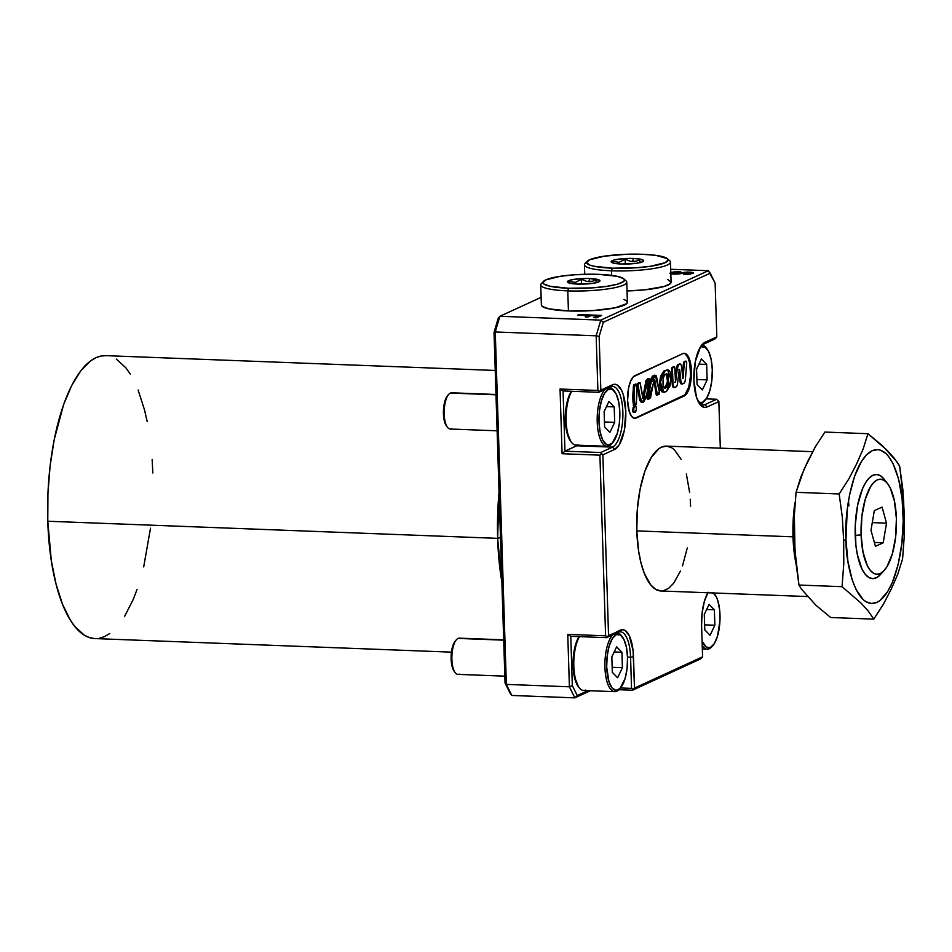 <?xml version="1.0" encoding="UTF-8"?>
<svg xmlns="http://www.w3.org/2000/svg" width="952" height="952" viewBox="0 0 952 952"><rect width="100%" height="100%" fill="white"/><g stroke="black" fill="none" stroke-linecap="round" stroke-linejoin="round"><path stroke-width="1.43" d="M902.579 558.883L904.293 535.821L904.174 512.64A81.539 13.971 178.2 0 1 903.127 513.437C904.971 535.095 898.045 591.656 876.923 602.402C855.741 611.077 845.519 562.394 845.971 539.689A81.539 13.971 178.2 0 1 843.662 540.438L843.781 563.596L842.068 586.682L860.977 603.033L868.295 611.124L873.781 619.145L883.42 604.175L891.239 589.133L897.819 574.044L902.579 558.883L897.819 574.044L891.239 589.133L883.42 604.175L873.781 619.145L868.295 611.124L860.977 603.033L842.068 586.682L798.966 585.04L794.968 550.185L794.349 515.413L796.062 492.327L803.94 469.61L815.221 447.035L824.86 432.065L815.221 447.035L807.403 462.077L800.811 477.166L796.062 492.327L794.349 515.413L794.456 538.57L795.801 561.799L798.966 585.04L801.406 589.038L798.966 585.04L842.068 586.682L843.781 563.596L843.662 540.438L842.318 517.21L839.152 493.957L796.062 492.327L839.152 493.957L848.791 478.987L856.61 463.945L863.19 448.856L867.95 433.707L824.86 432.065L867.95 433.707L882.754 445.988L897.224 462.172L899.664 466.171L903.674 501.049L904.293 535.821L902.579 558.883M887.442 483.414A47.564 17.636 -87.8 0 1 896.403 518.614L894.487 501.311L890.191 487.864L887.335 483.271L884.146 480.343L880.755 479.201L877.28 479.879L873.865 482.367L870.64 486.555L865.225 499.336L861.881 516.293L861.096 534.834A47.564 17.636 -87.8 0 1 869.188 489.138A47.564 17.636 -87.8 0 1 887.442 483.414L884.063 479.118A52.098 19.314 92.2 0 0 864.071 485.389A52.098 19.314 92.2 0 0 855.217 535.44A52.098 19.314 92.2 0 0 880.433 574.591L884.122 570.569A47.564 17.636 -87.8 0 1 861.096 534.834L855.217 535.44L861.096 534.834L863.012 552.136L867.308 565.571L870.164 570.177L873.353 573.104L876.744 574.246L880.219 573.568L883.634 571.081L886.859 566.892L892.274 554.112L895.618 537.154L896.403 518.614A47.564 17.636 -87.8 0 1 884.122 570.569M665.698 374.422C669.518 370.614 669.208 387.702 665.757 387.833C661.997 391.212 662.187 374.077 665.698 374.422L667.435 374.315L668.328 376.195L668.185 383.311L667.054 386.583L664.674 388.047L663.056 385.072L663.52 377.408L664.627 375.064L666.781 374.088L665.936 374.053M633.33 412.311L633.056 407.527L635.531 406.516C637.364 406.766 635.924 413.632 634.425 412.24C632.687 412.287 634.02 404.886 635.531 406.516L634.687 406.48C633.175 404.85 631.842 412.264 633.58 412.204M635.531 406.516L633.901 407.563L633.711 411.966L634.425 412.24L633.235 412.311M635.163 405.469C632.854 405.433 633.473 386.714 635.412 384.548L634.091 387.381L634.234 405.778L635.769 405.171L636.4 403.469L636.757 385.132L636.341 384.144L635.412 384.548C637.638 384.441 637.102 403.22 635.163 405.469L633.425 405.754M648.895 378.491L648.05 378.456L642.778 397.912L640.03 382.549L643.147 398.186L648.895 378.491L649.335 380.169L646.789 394.663L642.088 402.529L639.542 394.771L638.007 384.548L640.042 382.549L637.162 384.513L638.007 384.548L640.755 401.042L641.731 402.446L643.611 402.018L646.241 397.424L649.395 378.955L648.645 378.539L646.991 379.979L644.254 396.199L643.564 398.007L642.79 397.948M640.042 382.549L637.162 384.513L637.602 383.358L639.47 382.68M655.297 375.302L654.452 375.267L649.681 384.013L647.419 399.15L648.252 399.185L650.513 384.037L655.297 375.302L659.367 391.605L657.511 395.128L654.488 379.622L648.431 399.305L647.419 399.15L647.324 397.615L650.585 379.61L652.418 376.099L654.928 375.374M667.578 369.852L664.02 370.875L667.578 369.852L671.077 380.003L666.65 391.236L664.02 392.224L660.39 382.157L664.865 370.911L664.02 370.875L667.768 370.09M674.052 387.416L672.838 386.714L672.302 384.727L671.588 369.876A2.261 0.845 -87.8 0 1 671.588 369.792L672.041 367.484L673.195 367.198L672.35 367.175A2.261 0.845 92.2 0 0 671.588 369.792L672.421 369.816A2.261 0.845 -87.8 0 1 673.195 367.198L674.373 366.687L674.825 367.758L675.551 382.228L677.431 367.948L676.586 367.912L676.812 366.71L677.562 364.961L679.668 364.092M634.329 418.285A21.515 7.973 92.2 0 0 635.401 417.987L636.233 418.023A21.515 7.973 -87.8 0 1 634.758 418.333A21.515 7.973 -87.8 0 1 627.582 400.495L628.558 388.107L630.581 381.252L633.354 376.766L682.81 353.632L684.381 353.323L687.356 355.167L690.605 363.331L691.438 375.362L689.593 387.214L685.69 394.89L634.663 418.333L631.688 416.488L629.296 411.657L627.582 400.495A21.515 7.973 -87.8 0 1 634.901 375.635L682.81 353.632A21.515 7.973 -87.8 0 1 684.298 353.323A21.515 7.973 -87.8 0 1 691.485 373.136A21.515 7.973 -87.8 0 1 684.143 396.02L636.233 418.023L683.298 395.984A21.515 7.973 92.2 0 0 690.64 373.672A21.515 7.973 92.2 0 0 683.869 353.335M707.871 592.763A32.844 12.174 -87.8 0 0 701.588 625.583L702.576 656.809L700.541 658.962L632.461 690.236L633.056 689.355L631.545 688.391L620.49 687.963L631.545 688.391L633.056 689.355L702.576 656.809L700.541 658.962L632.461 690.236L634.496 688.082L633.508 656.856L630.569 657.166L633.508 656.856A32.844 12.174 -87.8 0 0 620.311 630.105L607.102 636.781L605.603 635.817L567.761 634.377L570.772 636.305L606.507 637.662L607.102 636.781L605.603 635.817L599.915 455.151L601.355 453.878L602.866 454.842L608.542 635.519L606.507 637.662L618.276 632.259L620.311 630.105L618.276 632.259A30.583 11.329 -87.8 0 1 620.383 631.819A30.583 11.329 -87.8 0 1 630.569 657.166A30.583 11.329 92.2 0 0 618.276 632.259L606.507 637.662L570.772 636.305L572.319 685.571L569.403 686.797L572.319 685.571L570.772 636.305L567.761 634.377L569.403 686.797L574.865 697.864L577.245 695.555L572.319 685.571L577.245 695.555L587.931 690.652L577.245 695.555L574.865 697.864L511.807 695.46L506.345 684.393L569.403 686.797L574.865 697.864L590.371 690.747L574.865 697.864L511.807 695.46L505.048 683.012L509.974 692.996L505.048 683.012L494.028 332.438L495.266 331.974L499.883 316.278L600.795 320.122L596.166 335.818L599.141 336.437L600.831 390.165L599.391 391.427L597.892 390.463L596.166 335.818L495.266 331.974L506.345 684.393L569.403 686.797L567.761 634.377L605.603 635.817L599.915 455.151L562.085 453.711L560.05 389.023L597.892 390.463L596.166 335.818L495.266 331.974L499.883 316.278L541.129 297.345L499.883 316.278L600.795 320.122L708.371 270.701L715.13 283.16L716.82 336.889L714.785 339.031L703.016 344.445L705.051 342.292L703.016 344.445A30.583 11.329 92.2 0 0 701.434 345.481A30.583 11.329 -87.8 0 1 703.016 344.445L716.225 337.77L705.051 342.292A32.844 12.174 -87.8 0 0 702.35 344.35A32.844 12.174 -87.8 0 0 693.877 380.229L696.495 397.258L700.136 404.636L702.338 406.659L704.682 407.444L707.086 406.98L704.908 404.659L716.678 399.257L718.855 401.565L707.086 406.98L718.855 401.565L720.319 448.166L718.855 401.565L716.678 399.257L706.217 398.864L716.678 399.257L704.908 404.659L700.731 404.505L704.908 404.659A30.583 11.329 -87.8 0 1 702.802 405.112A30.583 11.329 -87.8 0 1 699.22 403.35A30.583 11.329 92.2 0 0 704.908 404.659L707.086 406.98A32.844 12.174 -87.8 0 1 700.065 404.54A32.844 12.174 -87.8 0 1 693.877 380.229L695.365 361.32L700.458 346.897L705.051 342.292L716.82 336.889L715.13 283.16L710.204 273.176L603.318 322.264L599.141 336.437L600.831 390.165L612.6 384.751L614.992 384.287L617.336 385.072L621.513 390.272L623.179 394.473L625.797 411.502L624.31 430.411L619.216 444.834L614.635 449.439L602.866 454.842L608.542 635.519L622.703 629.641L625.048 630.426L629.224 635.627L633.08 650.656L634.496 688.082L702.576 656.809L701.588 625.583L702.124 612.779L704.444 601.081L708.169 592.251M94.355 638.542L89.25 637.519L84.252 635.139L74.768 626.428L70.365 620.18L62.475 604.199L56.049 584.1L51.313 560.668L47.778 521.244L497.646 538.356L501.882 582.088A141.562 52.479 -87.8 0 1 497.646 538.356A4.534 0.773 178.2 0 1 500.49 537.809A4.534 0.773 -1.8 0 0 497.646 538.356L499.05 492.029A141.562 52.479 -87.8 0 0 497.646 538.356L47.778 521.244A141.562 52.479 92.2 0 0 94.926 638.578L451.45 652.144M660.652 590.954L655.476 589.217L650.621 584.754L644.326 573.378L641.029 563.084L638.613 551.089L636.805 530.895L792.992 536.833A72.483 26.87 -87.8 0 1 794.991 502.477L792.992 536.833A4.534 0.773 -1.8 0 0 794.408 536.845A4.534 0.773 178.2 0 1 792.992 536.833L795.967 563.524A72.483 26.87 -87.8 0 1 792.992 536.833L636.805 530.895A72.483 26.87 92.2 0 0 660.938 590.978L807.451 596.547M830.691 617.503L815.876 605.222L801.406 589.038L815.876 605.222L830.691 617.503L873.781 619.145L830.691 617.503M687.308 547.924L682.489 565.881M680.501 571.021L673.647 583.255L668.566 588.36L663.294 590.787M812.663 451.676L666.448 446.107A72.483 26.87 92.2 0 0 636.805 530.895L637.304 509.641L640.089 489.161L644.897 471.204L651.335 457.329L658.832 448.725L661.45 447.166L666.745 446.131L671.91 447.868L674.397 449.772L681.132 459.34M686.356 474.001L689.641 492.505M690.236 499.253L690.593 506.19M632.461 690.236L618.871 689.712L632.461 690.236M630.569 657.166L627.523 657.047L630.569 657.166L631.545 688.391L630.569 657.166M612.457 447.131L576.722 445.774A30.583 11.329 92.2 0 0 577.709 445.203L564.952 451.177L563.06 390.951L560.05 389.023L562.085 453.711L564.952 451.177L600.688 452.533L612.457 447.131A30.583 11.329 92.2 0 0 622.858 411.811A30.583 11.329 92.2 0 0 610.565 386.905A30.583 11.329 -87.8 0 1 612.672 386.464A30.583 11.329 -87.8 0 1 622.894 414.62A30.583 11.329 -87.8 0 1 612.457 447.131L576.722 445.774L564.952 451.177L600.688 452.533L612.457 447.131L614.635 449.439L612.457 447.131M612.6 384.751A32.844 12.174 -87.8 0 1 625.797 411.502A32.844 12.174 -87.8 0 1 614.635 449.439L602.866 454.842L600.688 452.533L601.355 453.878L599.915 455.151L562.085 453.711L564.952 451.177L563.06 390.951L560.05 389.023L597.892 390.463L599.391 391.427L598.796 392.307L563.06 390.951L598.796 392.307L600.831 390.165L612.6 384.751L610.565 386.905L612.6 384.751M708.371 270.701L670.696 269.273L708.371 270.701L710.204 273.176L603.318 322.264L600.795 320.122L708.371 270.701M588.027 315.6L577.578 315.195L579.006 314.541L601.735 315.409L596.583 317.778L593.846 317.67L597.57 315.957L590.764 315.695L587.955 316.992L585.218 316.885L588.027 315.6L585.218 316.885L587.955 316.992L590.764 315.695L597.57 315.957L593.846 317.67L596.583 317.778L601.735 315.409L579.006 314.541L577.578 315.195L588.027 315.6L588.062 316.48L588.027 315.6M670.66 272.45L678.943 271.51L680.68 271.582L679.192 272.26L673.338 272.629L672.921 273.129L674.076 273.414L687.558 272.058L693.556 273.022L687.522 274.438L683.738 274.414L689.986 273.45L688.427 272.736L676.991 274.105L670.577 273.807M848.47 500.8L848.922 505.833M150.511 528.17L143.692 566.904M137.017 589.562L133.137 599.617L124.462 616.67M109.813 633.485L104.684 636.519L99.52 638.209M495.23 370.459L105.684 355.643A141.562 52.479 92.2 0 0 47.778 521.244L47.933 493.576L50.099 466.052L54.193 439.717L63.594 404.659L71.686 385.536L80.861 370.709L90.797 360.737L95.926 357.702L101.091 356.012L106.255 355.679M116.358 359.082L125.843 367.793L130.245 374.041M138.135 390.022L144.573 410.122L147.167 421.474M152.153 459.435L152.832 472.989M494.028 332.438L498.205 318.265L494.028 332.438L495.266 331.974L506.345 684.393L505.048 683.012L494.028 332.438M603.318 322.264L600.795 320.122L596.166 335.818L599.141 336.437L603.318 322.264M509.974 692.996L511.807 695.46L509.974 692.996M499.883 316.278L498.205 318.265L499.883 316.278M579.03 315.255L579.006 314.541L579.03 315.255M588.038 315.778L590.407 315.862L588.038 315.778M597.582 316.135L599.938 316.231L597.582 316.135M595.666 317.742L597.606 316.849L597.57 315.957L597.606 316.849L595.666 317.742M587.039 316.957L588.062 316.48L587.039 316.957M669.958 273.605L673.873 274.176L688.427 272.736L690.248 273.355L683.738 274.414L693.068 273.462L693.139 272.593L689.51 272.058L675.027 273.474L673.028 273.188L673.338 272.629L679.192 272.26L680.68 271.582L679.276 271.522L670.375 272.57M670.41 273.462L673.933 272.629M673.933 272.45L673.909 271.736L673.933 272.45M679.288 272.212L679.276 271.522L679.288 272.212M673.361 273.522L673.338 272.629M673.028 273.188L673.219 274.14M675.051 274.188L675.027 273.474L675.051 274.188M678.193 273.986L678.169 273.272L678.193 273.986M684.452 273.022L684.428 272.32L684.452 273.022M689.534 272.831L689.51 272.058L689.534 272.831M689.546 272.95L693.175 273.486L690.176 272.974L690.271 274.2L690.248 273.355M693.175 273.402L693.139 272.593L693.175 273.402M693.068 273.462L693.139 272.593M685.25 274.462L685.226 273.736L685.25 274.462M688.748 274.354L688.724 273.688L688.748 274.354M670.684 273.343L673.314 272.712M671.779 272.998L672.755 272.796M610.565 386.905L598.796 392.307L610.565 386.905M635.401 417.987L684.845 394.866L688.748 387.178L690.593 375.326L689.76 363.295L687.808 357.214L685.083 353.811M633.389 405.742L633.306 386.512L633.794 384.882L635.496 384.12M642.731 397.972L646.039 380.264L648.157 378.468M641.517 402.47L639.696 400.328L637.162 384.513L638.709 394.735L641.243 402.494L642.088 402.529M653.905 379.848L656.356 394.949M656.13 394.414L653.869 379.788M663.925 392.129L662.057 391.891L660.402 389.88L659.498 383.144L660.664 376.064L664.02 370.875L659.546 382.121L663.187 392.2L664.02 392.224M675.301 378.099L676.586 367.912L675.301 378.099M685.547 361.201L684.167 361.748L685.012 361.784L684.25 363.723A2.261 0.845 -87.8 0 1 685.012 361.784L684.167 361.748A2.261 0.845 92.2 0 0 683.405 363.7L684.25 363.723L683.084 378.337L684.25 363.723L683.405 363.7L682.477 375.409L683.512 363.01L685.595 361.236M681.715 383.906L680.18 382.287L679.05 371.506L679.93 380.895A4.534 1.678 92.2 0 0 681.406 383.965L682.239 384.001A4.534 1.678 -87.8 0 1 680.775 380.931L679.93 380.895L680.775 380.931L679.74 369.876L681.013 382.323L682.56 383.93A4.534 1.678 -87.8 0 1 682.239 384.001M680.24 364.045A4.534 1.678 -87.8 0 1 681.703 367.115L681.049 364.675L679.918 364.116A4.534 1.678 -87.8 0 1 680.24 364.045L679.395 364.021A4.534 1.678 92.2 0 0 679.085 364.08L679.918 364.116L678.038 364.557L678.883 364.592L677.431 367.948A4.534 1.678 -87.8 0 1 678.883 364.592L678.038 364.557A4.534 1.678 92.2 0 0 676.586 367.912L677.431 367.948L675.551 382.228L674.766 367.282L674.278 366.71L672.874 367.52L672.421 369.816A2.261 0.845 92.2 0 0 672.433 369.9A2.261 0.845 -87.8 0 1 672.421 369.816L671.588 369.792A2.261 0.845 92.2 0 0 671.588 369.876L672.433 369.9L673.076 383.93L672.433 369.9L671.588 369.876L672.231 383.906L673.076 383.93L672.231 383.906A4.534 1.678 92.2 0 0 673.73 387.488L674.575 387.523A4.534 1.678 -87.8 0 1 673.076 383.93L673.683 386.738L674.885 387.452A4.534 1.678 -87.8 0 1 674.575 387.523M681.703 367.115L682.762 378.42L681.703 367.115M686.202 361.236L686.737 362.736L685.404 379.42A4.534 1.678 -87.8 0 1 683.905 383.311L682.56 383.93L684.417 382.847L685.214 380.8L686.737 362.736L686.202 361.236M679.252 369.923L677.526 383.561A4.534 1.678 -87.8 0 1 676.075 386.905L674.885 387.452L676.551 386.5L677.312 384.751L679.252 369.923M657.189 394.961L659.07 394.39L659.486 392.391L656.356 375.873L653.881 375.695L651.632 378.955L648.11 398.543L648.562 399.281L650.525 397.793L654.107 379.729L654.905 380.502L657.201 394.973M635.412 384.548L634.567 384.525C632.628 386.679 632.021 405.409 634.318 405.433M666.65 391.236L669.982 385.941L671.124 378.884L670.279 372.065L668.613 370.114L666.745 369.935L663.949 371.768L662.235 374.315L660.331 383.18L660.652 388.035L662.021 391.201L664.77 392.164L666.65 391.236M665.757 387.833L664.913 387.797L667.531 381.704L666.341 374.148L667.554 376.837L667.293 383.632L665.972 386.905L664.377 387.988M634.425 412.24L636.293 410.288L636.257 406.897L634.96 406.433M870.985 530.288L874.305 510.665L882.076 507.095L886.514 523.16L883.194 542.783L875.423 546.353L870.985 530.288L874.305 510.665L882.076 507.095L886.514 523.16L872.282 522.612L886.514 523.16L883.194 542.783L874.352 542.45L883.194 542.783L875.423 546.353L870.985 530.288M845.971 539.689L847.887 561.133L852.111 579.613L856.026 589.466L863.178 599.629L865.808 601.652L871.306 603.508L876.923 602.402L879.719 600.748L887.681 591.608L892.405 582.327L898.152 564.524L901.853 543.461L903.222 520.934L902.103 498.896L898.628 479.237L893.071 463.66L888.442 456.21L885.919 453.497L880.564 450.177L877.78 449.618L872.163 450.724L866.629 454.747L861.405 461.518L854.575 476.262L849.458 495.349L847.232 509.665L845.971 539.689C844.126 518.031 851.04 461.47 872.163 450.724C893.345 442.049 903.567 490.732 903.127 513.437A81.539 13.971 -1.8 0 0 904.174 512.64L902.841 489.447L899.664 466.171L894.178 458.138L886.859 450.046L867.95 433.707L863.19 448.856L856.61 463.945L848.791 478.987L839.152 493.957L842.318 517.21L843.662 540.438A81.539 13.971 -1.8 0 0 845.971 539.689M879.898 575.151L876.161 577.864L872.353 578.614L868.64 577.352L865.142 574.151L862.012 569.117L857.3 554.397L855.896 545.282L855.265 525.266L857.573 505.441L862.464 488.84L865.654 482.569L869.188 477.975L872.936 475.262L876.732 474.512L880.457 475.774L883.944 478.975M587.217 261.276L585.052 263.514A43.042 7.366 -1.8 0 0 611.481 270.796L612.255 268.178A40.769 6.985 178.2 0 1 587.217 261.276A40.769 6.985 178.2 0 1 642.517 254.279L655.845 255.362L667.257 258.563L668.137 259.908L665.222 262.669L650.442 266.286L635.829 267.81L612.255 268.178L593.786 266.215L589.931 265.132L586.634 262.562L589.55 259.789L604.33 256.171L626.88 254.255L642.517 254.279A40.769 6.985 178.2 0 1 667.471 258.754A40.769 6.985 178.2 0 1 653.179 265.858A40.769 6.985 178.2 0 1 612.255 268.178L611.481 270.796A43.042 7.366 178.2 0 1 584.445 264.811A43.042 7.366 178.2 0 1 586.634 262.383M611.624 275.366L611.481 270.796L611.624 275.366M633.437 258.456A16.303 2.796 178.2 0 1 643.457 261.217A16.303 2.796 178.2 0 1 621.335 264.013A16.303 2.796 178.2 0 1 611.351 262.216A16.303 2.796 178.2 0 1 617.063 259.384A16.303 2.796 178.2 0 1 633.437 258.456L632.509 261.598L633.437 258.456L630.367 258.397L618.157 259.206L613.719 260.122L611.089 261.764L613.945 263.228L621.335 264.013L636.602 263.252L642.517 261.812L643.683 260.705L640.827 259.241L633.437 258.456M634.413 261.514L630.605 261.372L625.167 259.241L619.038 262.335L612.838 261.288L613.433 263.418L612.838 261.288L619.038 262.335L625.167 259.241L625.321 264.061L625.167 259.241L630.605 261.372L636.245 261.157L634.413 261.514M639.732 259.801L636.245 261.157L639.732 259.801L639.815 262.657L639.732 259.801M640.613 262.669L640.315 261.907L640.613 262.669M668.125 259.825A43.042 7.366 178.2 0 1 670.47 262.109L671.101 282.185A43.042 7.366 -1.8 0 1 627.035 290.943L645.039 289.801L664.139 286.457L670.375 283.601L671.101 282.137L667.626 279.424M670.47 262.109A43.042 7.366 178.2 0 1 611.481 270.796A43.042 7.366 -1.8 0 0 654.678 268.345A43.042 7.366 -1.8 0 0 669.78 260.848L667.471 258.754M543.509 281.352L541.343 283.589A43.042 7.366 -1.8 0 0 567.785 290.872L568.546 288.254A40.769 6.985 178.2 0 1 543.509 281.352A40.769 6.985 178.2 0 1 598.808 274.354L617.277 276.33L623.548 278.639L624.429 279.971L623.738 281.364L617.836 284.077L606.733 286.362L592.12 287.885L568.546 288.254L550.077 286.278L543.806 283.97L542.926 282.637L545.841 279.864L560.621 276.247L575.234 274.723L598.808 274.354A40.769 6.985 178.2 0 1 623.774 278.829A40.769 6.985 178.2 0 1 609.47 285.933A40.769 6.985 178.2 0 1 568.546 288.254L567.785 290.872A43.042 7.366 178.2 0 1 540.736 284.886A43.042 7.366 178.2 0 1 542.926 282.458M540.736 284.886L541.367 304.961A43.042 7.366 -1.8 0 0 568.415 310.947L567.785 290.872L568.415 310.947L593.298 310.554L615.171 307.817L626.666 303.664L627.392 302.212L626.464 300.796L623.917 299.499M589.728 278.531A16.303 2.796 178.2 0 1 599.748 281.28A16.303 2.796 178.2 0 1 577.626 284.089A16.303 2.796 178.2 0 1 567.642 282.292A16.303 2.796 178.2 0 1 573.366 279.46A16.303 2.796 178.2 0 1 589.728 278.531L588.812 281.661L589.728 278.531L586.658 278.472L574.461 279.281L570.01 280.197L567.38 281.84L570.236 283.291L577.626 284.089L592.906 283.327L598.82 281.875L599.629 280.245L589.728 278.531M590.704 281.59L586.908 281.447L581.458 279.317L575.341 282.411L569.129 281.352L569.724 283.494L569.129 281.352L575.341 282.411L581.458 279.317L581.612 284.136L581.458 279.317L586.908 281.447L592.537 281.233L590.704 281.59M596.023 279.876L592.537 281.233L596.023 279.876L596.119 282.732L596.023 279.876M596.904 282.744L596.606 281.982L596.904 282.744M541.367 305.009L542.295 306.425L548.911 308.865L568.415 310.947A43.042 7.366 -1.8 0 0 627.392 302.26L626.761 282.185A43.042 7.366 178.2 0 1 567.785 290.872A43.042 7.366 -1.8 0 0 610.97 288.42A43.042 7.366 -1.8 0 0 626.071 280.923L623.774 278.829M624.417 279.888A43.042 7.366 178.2 0 1 626.761 282.185M704.48 400.923A29.441 10.912 -87.8 0 1 701.517 403.422L702.731 402.137A28.084 10.412 -87.8 0 1 698.197 401.53L700.684 402.529L702.731 402.137L701.517 403.422A29.441 10.912 -87.8 0 1 699.779 403.85A29.441 10.912 92.2 0 0 701.517 403.422A29.441 10.912 92.2 0 0 703.933 401.565L705.039 400.364A28.084 10.412 -87.8 0 1 702.731 402.137L706.658 398.198L709.847 390.641L711.822 380.633L712.286 369.685L711.156 359.463L708.621 351.526L705.051 347.087L700.993 346.814A28.084 10.412 -87.8 0 1 706.991 348.896A28.084 10.412 -87.8 0 1 712.263 374.874A28.084 10.412 -87.8 0 1 705.039 400.364M700.267 347.218A28.084 10.412 -87.8 0 1 700.993 346.814L700.267 347.218M696.578 369.067L697.066 384.513L702.35 389.927L707.146 379.884L706.658 364.426L701.374 359.023L696.578 369.067L701.374 359.023L706.658 364.426L698.935 364.14L706.658 364.426L707.146 379.884L696.9 379.491L707.146 379.884L702.35 389.927L697.066 384.513L696.578 369.067M706.991 348.896L705.979 347.611A29.441 10.912 92.2 0 0 702.017 345.017A29.441 10.912 -87.8 0 1 706.479 348.301M712.191 646.277A29.441 10.912 -87.8 0 1 709.228 648.776L710.442 647.491A28.084 10.412 -87.8 0 1 702.076 641.101L706.384 647.217L710.442 647.491L709.228 648.776A29.441 10.912 -87.8 0 1 707.193 649.204A29.441 10.912 -87.8 0 1 702.219 645.587A29.441 10.912 92.2 0 0 709.228 648.776A29.441 10.912 92.2 0 0 711.632 646.92L712.75 645.718A28.084 10.412 -87.8 0 1 710.442 647.491L714.369 643.552L717.558 635.995L719.962 620.526L719.629 609.732L717.76 600.486L716.332 596.88L712.762 592.442M704.29 614.421L704.777 629.867L710.061 635.282L714.857 625.238L714.369 609.78L709.085 604.377L704.29 614.421L709.085 604.377L714.369 609.78L706.646 609.494L714.369 609.78L714.857 625.238L704.611 624.845L714.857 625.238L710.061 635.282L704.777 629.867L704.29 614.421M713.476 592.977A28.084 10.412 -87.8 0 1 714.702 594.25L713.691 592.965A29.441 10.912 -87.8 0 1 714.19 593.655M714.702 594.25A28.084 10.412 -87.8 0 1 719.974 620.228A28.084 10.412 -87.8 0 1 712.75 645.718M459.173 674.111A18.124 6.712 -87.8 0 1 455.306 672.766A18.124 6.712 -87.8 0 1 451.902 656.011A18.124 6.712 -87.8 0 1 456.567 639.554A18.124 6.712 -87.8 0 1 458.055 638.423A18.124 6.712 92.2 0 0 451.867 657.689A18.124 6.712 92.2 0 0 457.924 674.373L504.834 676.158M456.567 639.554L455.461 640.767A16.767 6.212 92.2 0 0 451.141 655.976A16.767 6.212 92.2 0 0 454.294 671.481L455.306 672.766M585.658 690.057A29.441 10.912 -87.8 0 1 579.363 687.879A29.441 10.912 -87.8 0 1 573.782 663.52A29.441 10.912 -87.8 0 1 579.459 636.638A29.441 10.912 92.2 0 0 573.996 669.446A29.441 10.912 92.2 0 0 583.624 690.486L614.742 691.664A29.441 10.912 -87.8 0 1 604.937 667.364A29.441 10.912 -87.8 0 1 612.874 634.734A29.441 10.912 92.2 0 0 605.067 670.018A29.441 10.912 92.2 0 0 616.765 691.235L617.991 689.95A28.084 10.412 -87.8 0 1 606.698 667.078A28.084 10.412 -87.8 0 1 616.253 634.639L615.301 633.627L616.253 634.639L620.299 634.913L623.869 639.351L626.416 647.289L627.547 657.511L627.082 668.459L625.107 678.467L620.002 688.486L615.944 690.355L612.053 687.951L608.935 681.644L606.698 667.078L607.162 656.13L609.137 646.122L612.326 638.566L616.253 634.639A28.084 10.412 -87.8 0 1 622.251 636.721A28.084 10.412 -87.8 0 1 627.523 662.687A28.084 10.412 -87.8 0 1 620.288 688.189A28.084 10.412 -87.8 0 1 617.991 689.95L616.765 691.235A29.441 10.912 -87.8 0 1 614.742 691.664M578.411 686.666L574.187 676.015L573.092 660.307L575.496 644.837L579.125 636.626A28.084 10.412 92.2 0 0 573.033 662.318A28.084 10.412 92.2 0 0 578.352 686.594L579.363 687.879M503.703 640.161L458.055 638.423L503.703 640.161M611.838 656.88L612.314 672.338L617.61 677.741L622.406 667.697L621.918 652.251L616.634 646.836L611.838 656.88L616.634 646.836L621.918 652.251L614.183 651.953L621.918 652.251L622.406 667.697L612.16 667.316L622.406 667.697L617.61 677.741L612.314 672.338L611.838 656.88M622.251 636.721L621.239 635.424A29.441 10.912 92.2 0 0 617.051 632.818A29.441 10.912 -87.8 0 1 621.739 636.114M619.74 688.736A29.441 10.912 -87.8 0 1 616.765 691.235A29.441 10.912 92.2 0 0 619.181 689.391L620.288 688.189M503.691 639.839L459.304 638.149A18.124 6.712 92.2 0 0 458.055 638.423A18.124 6.712 -87.8 0 1 460.53 638.518M455.627 640.589L452.593 646.563L451.153 655.797L451.807 665.174L454.33 671.529M451.462 428.757A18.124 6.712 -87.8 0 1 447.595 427.412A18.124 6.712 -87.8 0 1 444.191 410.657A18.124 6.712 -87.8 0 1 448.856 394.199A18.124 6.712 -87.8 0 1 450.344 393.069A18.124 6.712 92.2 0 0 444.156 412.335A18.124 6.712 92.2 0 0 450.213 429.019L497.123 430.804M448.856 394.199L447.749 395.413A16.767 6.212 92.2 0 0 443.43 410.621A16.767 6.212 92.2 0 0 446.583 426.127L447.595 427.412M577.947 444.703A29.441 10.912 -87.8 0 1 571.652 442.525A29.441 10.912 -87.8 0 1 566.071 418.166A29.441 10.912 -87.8 0 1 571.747 391.284A29.441 10.912 92.2 0 0 566.285 424.092A29.441 10.912 92.2 0 0 575.912 445.131L607.031 446.31A29.441 10.912 -87.8 0 1 597.225 422.01A29.441 10.912 -87.8 0 1 605.163 389.38A29.441 10.912 92.2 0 0 597.356 424.663A29.441 10.912 92.2 0 0 609.054 445.881L610.28 444.596A28.084 10.412 -87.8 0 1 598.986 421.724A28.084 10.412 -87.8 0 1 608.542 389.285L607.59 388.273L608.542 389.285L612.588 389.558L616.158 393.997L618.705 401.934L619.835 412.145L619.371 423.104L617.396 433.112L612.291 443.132L608.233 445L606.222 444.322L602.652 439.883L600.117 431.946L598.986 421.724L599.451 410.776L601.426 400.768L604.615 393.212L608.542 389.285A28.084 10.412 -87.8 0 1 614.54 391.355A28.084 10.412 -87.8 0 1 619.812 417.333A28.084 10.412 -87.8 0 1 612.576 442.835A28.084 10.412 -87.8 0 1 610.28 444.596L609.054 445.881A29.441 10.912 -87.8 0 1 607.031 446.31M570.7 441.312L566.476 430.661L565.381 414.953L567.785 399.483L571.414 391.272A28.084 10.412 92.2 0 0 565.321 416.964A28.084 10.412 92.2 0 0 570.641 441.228L571.652 442.525M495.992 394.794L450.344 393.069L495.992 394.794M604.127 411.526L604.603 426.984L609.899 432.387L614.694 422.343L614.207 406.897L608.923 401.482L604.127 411.526L608.923 401.482L614.207 406.897L606.483 406.599L614.207 406.897L614.694 422.343L604.449 421.962L614.694 422.343L609.899 432.387L604.603 426.984L604.127 411.526M614.54 391.355L613.528 390.07A29.441 10.912 92.2 0 0 609.339 387.464A29.441 10.912 -87.8 0 1 614.028 390.76M612.029 443.382A29.441 10.912 -87.8 0 1 609.054 445.881A29.441 10.912 92.2 0 0 611.47 444.037L612.576 442.835M495.98 394.485L451.593 392.795A18.124 6.712 92.2 0 0 450.344 393.069A18.124 6.712 -87.8 0 1 452.819 393.152M447.916 395.223L444.882 401.208L443.442 410.443L444.096 419.82L446.619 426.175M642.303 398.15L643.147 398.186M633.913 418.297L634.758 418.333M672.85 273.022L672.885 273.914M690.438 273.176L690.462 274.069M684.298 353.323L683.453 353.287M673.528 366.651L674.373 366.687M675.551 382.228L674.706 382.192M685.452 361.177L686.297 361.213M679.526 369.412L678.681 369.376M647.586 399.269L648.431 399.305M656.666 395.104L657.511 395.128M584.445 264.811L584.742 274.283M702.326 649.014L707.193 649.204"/></g></svg>

